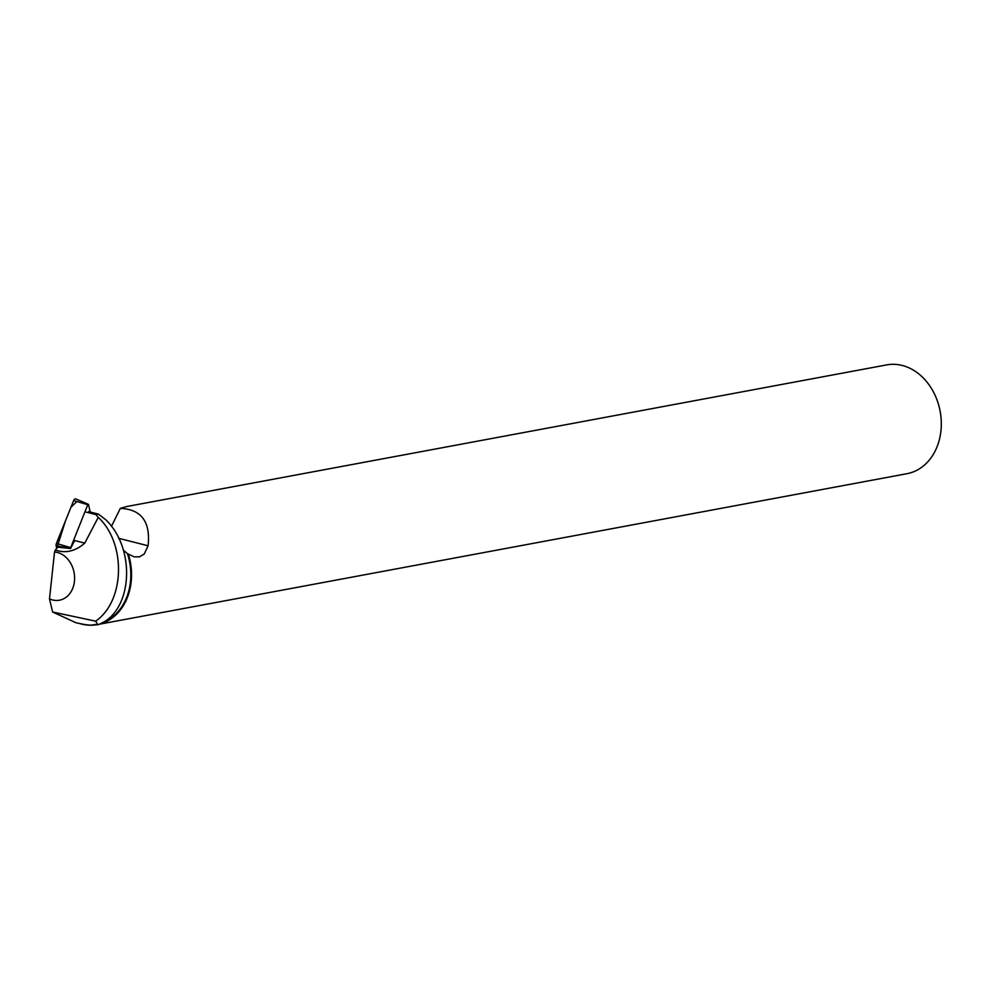 <?xml version="1.0" encoding="UTF-8"?>
<svg xmlns="http://www.w3.org/2000/svg" width="990" height="990" viewBox="0 0 990 990"><rect width="100%" height="100%" fill="white"/><g stroke="black" fill="none" stroke-linecap="round" stroke-linejoin="round"><path stroke-width="1.49" d="M90.201 512.028L88.531 504.578L87.764 504.727L70.463 548.25L56.145 545.898A2.747 1.559 -75.3 0 1 56.418 543.436L73.656 500.556A2.747 1.559 -75.3 0 1 75.797 498.911L88.333 504.294M76.886 501.509L70.971 507.239L65.402 521.074L56.727 548.472L56.145 545.898M55.341 550.032L54.537 551.987A24.416 19.454 79.4 0 1 74.448 581.328A24.416 19.454 79.4 0 1 49.5 598.863L52.594 612.006L95.671 621.163L97.812 624.764C132.177 613.206 136.868 549.834 105.918 519.874L98.394 514.107L95.894 514.565L98.245 517.374L84.781 543.102L74.683 540.54L70.525 548.51L57.767 547.148L55.341 550.032C65.6 553.583 75.413 551.269 84.781 543.102M95.671 621.163C125.359 600.732 125.965 542.743 98.245 517.374M88.617 511.62L98.394 514.107M95.894 514.565L86.118 512.09M52.594 612.006L75.859 622.698C84.286 624.678 89.855 625.433 92.59 624.962L97.812 624.764M102.02 622.772A54.821 43.671 -100.6 0 0 127.45 553.645L123.317 550.118M54.537 551.987L49.5 598.863M98.889 624.306L906.939 473.703A55.341 44.08 79.4 0 0 940.129 411.221A55.341 44.08 79.4 0 0 886.656 364.902L126.398 506.595L120.334 508.377C141.384 509.318 150.629 521.779 148.079 545.775L118.639 538.3M111.4 526.408L120.334 508.377M79.881 623.601A55.341 44.08 -100.6 0 0 84.373 624.678A55.341 44.08 -100.6 0 0 96.983 624.665M99.111 624.207A55.341 44.08 -100.6 0 0 128.353 554.066L127.45 553.645M128.353 554.066L134.12 556.85L139.565 556.838L144.255 553.967L148.079 545.775M87.764 504.727L73.656 500.556M56.418 543.436L70.525 547.594M95.288 624.455L92.59 624.962"/></g></svg>
